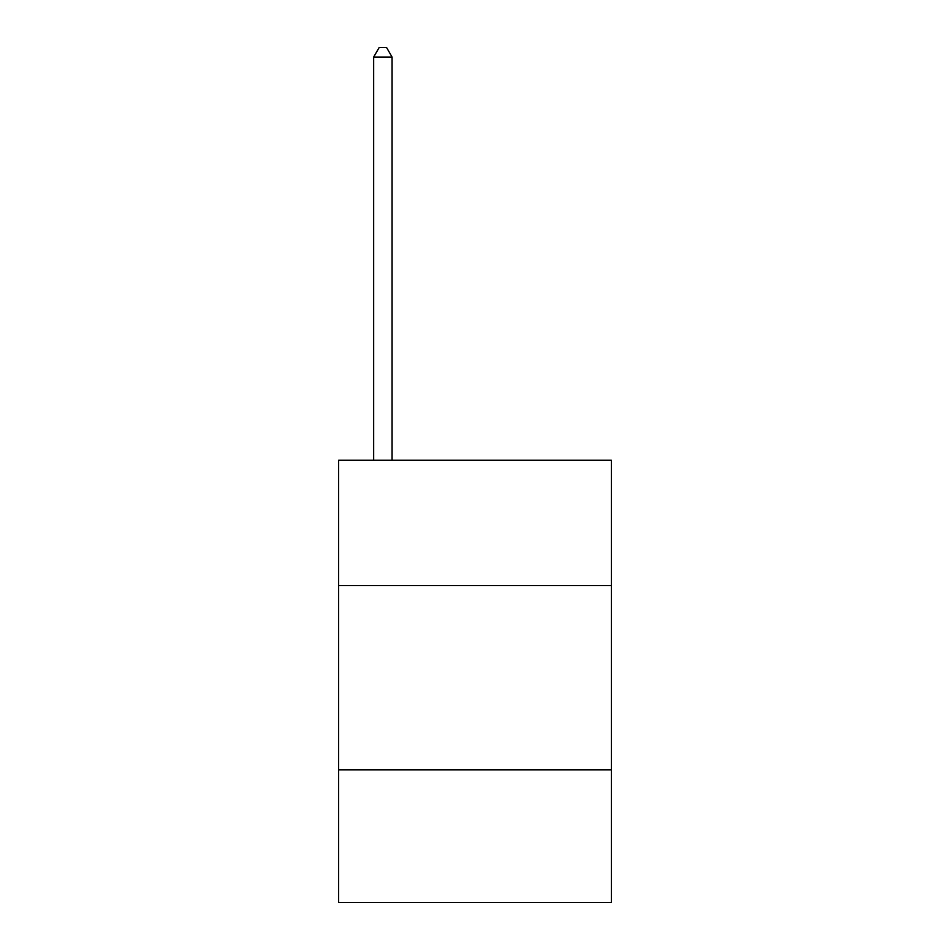 <?xml version="1.0" encoding="UTF-8"?>
<svg xmlns="http://www.w3.org/2000/svg" width="950" height="950" viewBox="0 0 950 950"><rect width="100%" height="100%" fill="white"/><g stroke="black" fill="none" stroke-linecap="round" stroke-linejoin="round"><path stroke-width="1.43" d="M611.361 585.556L611.361 460.263L338.639 460.263L338.639 585.556L611.361 585.556L611.361 902.5L338.639 902.5L338.639 585.556M611.361 769.832L338.639 769.832M392.077 460.263L392.077 57.083L373.659 57.083L373.659 460.263M373.659 57.083L379.181 47.5L386.555 47.5L392.077 57.083"/></g></svg>
